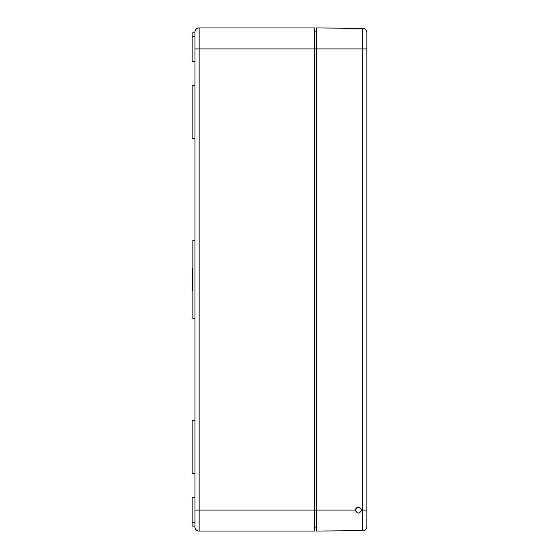 <?xml version="1.0" encoding="UTF-8"?>
<svg xmlns="http://www.w3.org/2000/svg" width="559" height="559" viewBox="0 0 559 559"><rect width="100%" height="100%" fill="white"/><g stroke="black" fill="none" stroke-linecap="round" stroke-linejoin="round"><path stroke-width="0.84" d="M192.855 36.335L192.855 32.142L194.951 32.142A4.192 4.192 0 0 1 199.144 27.95L314.577 27.95L314.577 531.05L199.144 531.05L199.144 510.087L316.534 510.087L316.534 531.05L362.686 530.645A4.192 4.192 0 0 0 366.844 526.452L366.844 48.913L316.534 48.913L316.534 510.087L355.384 510.087C357.432 514.056 359.479 514.056 361.533 510.087L361.456 509.417M314.577 527.137L316.534 527.137M314.577 31.863L316.534 31.863M192.855 522.665L192.855 526.857L194.951 526.857L194.951 32.142L194.951 36.335L192.156 36.335L192.156 61.49L194.951 61.49M194.951 240.37L192.855 240.37L192.855 318.63L194.951 318.63M194.951 526.857A4.192 4.192 0 0 0 199.144 531.05A4.192 4.192 0 0 1 194.951 526.857M192.855 268.32L192.156 268.32L192.156 290.68L192.855 290.68M194.951 85.248L192.156 85.248L192.156 138.352L194.951 138.352M194.951 420.647L192.156 420.647L192.156 473.752L194.951 473.752M194.951 497.51L192.156 497.51L192.156 522.665L194.951 522.665M355.629 508.886L355.384 510.087L356.174 512.142M359.619 512.931L361.533 510.087C359.486 506.14 357.432 506.14 355.384 510.087M359.975 507.411L356.314 507.886M366.844 48.913L366.844 32.548A4.192 4.192 0 0 0 362.686 28.355L316.534 27.95L316.534 48.913L194.951 48.913M362.686 530.645A4.192 4.192 0 0 0 366.844 526.452A4.192 4.192 0 0 1 362.686 530.645L362.686 510.087L361.533 510.087M366.844 32.548A4.192 4.192 0 0 0 362.686 28.355A4.192 4.192 0 0 1 366.844 32.548A4.192 4.192 0 0 0 362.686 28.355L362.686 510.087L366.844 510.087M194.951 510.087L199.144 510.087L199.144 27.95"/></g></svg>
